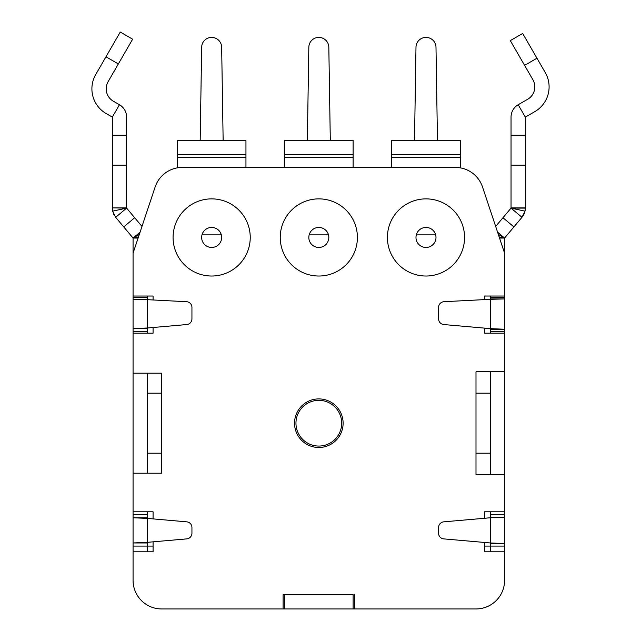 <?xml version="1.0" encoding="UTF-8"?>
<svg xmlns="http://www.w3.org/2000/svg" width="641" height="641" viewBox="0 0 641 641"><rect width="100%" height="100%" fill="white"/><g stroke="black" fill="none" stroke-linecap="round" stroke-linejoin="round"><path stroke-width="0.96" d="M177.365 167.854L177.365 154.577L245.952 154.577L245.952 167.437M200.184 140.283L223.14 140.283L221.658 47.25A10 10 0 0 0 211.658 37.41A10 10 0 0 0 201.659 47.25L200.184 140.283L177.365 140.283L177.365 154.577M223.14 140.283L245.952 140.283L245.952 154.577M201.659 237.45A10 10 0 0 0 211.658 247.45A10 10 0 0 0 221.666 237.45A10 10 0 0 0 211.658 227.443A10 10 0 0 0 201.659 237.45A10 10 0 0 0 211.658 247.45A10 10 0 0 0 221.666 237.45M250.238 237.45A38.58 38.58 0 0 1 211.658 276.023A38.58 38.58 0 0 1 173.078 237.45A38.58 38.58 0 0 1 211.658 198.87A38.58 38.58 0 0 1 250.238 237.45A38.58 38.58 0 0 1 211.658 276.023A38.58 38.58 0 0 1 173.078 237.45A38.58 38.58 0 0 1 211.658 198.87A38.58 38.58 0 0 1 250.238 237.45M284.532 167.437L284.532 154.577L353.119 154.577L353.119 167.437M307.351 140.283L330.299 140.283L328.825 47.25A10 10 0 0 0 318.825 37.41A10 10 0 0 0 308.826 47.25L307.351 140.283L284.532 140.283L284.532 154.577M330.299 140.283L353.119 140.283L353.119 154.577M308.826 237.45A10 10 0 0 0 318.825 247.45A10 10 0 0 0 328.825 237.45A10 10 0 0 0 318.825 227.443A10 10 0 0 0 308.826 237.45A10 10 0 0 0 318.825 247.45A10 10 0 0 0 328.825 237.45M357.406 237.45A38.58 38.58 0 0 1 318.825 276.023A38.58 38.58 0 0 1 280.245 237.45A38.58 38.58 0 0 1 318.825 198.87A38.58 38.58 0 0 1 357.406 237.45A38.58 38.58 0 0 1 318.825 276.023A38.58 38.58 0 0 1 280.245 237.45A38.58 38.58 0 0 1 318.825 198.87A38.58 38.58 0 0 1 357.406 237.45M391.699 167.437L391.699 154.577L460.278 154.577L460.278 167.854M414.511 140.283L437.466 140.283L435.992 47.25A10 10 0 0 0 425.993 37.41A10 10 0 0 0 415.985 47.25L414.511 140.283L391.699 140.283L391.699 154.577M437.466 140.283L460.278 140.283L460.278 154.577M415.985 237.45A10 10 0 0 0 425.993 247.45A10 10 0 0 0 435.992 237.45A10 10 0 0 0 425.993 227.443A10 10 0 0 0 415.985 237.45A10 10 0 0 0 425.993 247.45A10 10 0 0 0 435.992 237.45M464.565 237.45A38.58 38.58 0 0 1 425.993 276.023A38.58 38.58 0 0 1 387.412 237.45A38.58 38.58 0 0 1 425.993 198.87A38.58 38.58 0 0 1 464.565 237.45A38.58 38.58 0 0 1 425.993 276.023A38.58 38.58 0 0 1 387.412 237.45A38.58 38.58 0 0 1 425.993 198.87A38.58 38.58 0 0 1 464.565 237.45M484.572 542.454L484.572 551.797L504.579 551.797L504.579 580.369A28.581 28.581 0 0 1 475.999 608.95L353.119 608.95L353.119 594.664L283.106 594.664L283.106 608.95L353.119 608.95M201.995 234.87L221.329 234.87M328.488 234.87L309.162 234.87M435.656 234.87L416.321 234.87M147.358 393.189L161.652 393.189M161.652 453.203L147.358 453.203M133.144 551.797A57.153 57.153 0 0 1 133.072 548.936L133.072 542.959L147.358 542.334L186.723 538.889A5.713 5.713 0 0 0 191.939 533.192L191.939 527.535A5.713 5.713 0 0 0 186.723 521.838L147.358 518.393L147.358 546.084L153.079 546.084M484.572 518.273L484.572 511.79L504.579 511.79L504.579 514.643L490.285 514.643L490.285 517.768L443.78 521.838A5.713 5.713 0 0 0 438.564 527.535L438.564 533.192A5.713 5.713 0 0 0 443.78 538.889L490.285 542.959L490.285 546.084L484.572 546.084M475.999 453.203L490.285 453.203M475.999 393.189L490.285 393.189M133.072 248.876L133.072 249.533M284.532 608.95L284.532 594.664L283.106 594.664M504.579 249.533L504.579 248.876M504.579 514.643L504.579 546.084L490.285 546.084L490.285 551.797M490.285 514.643L490.285 511.79M490.285 474.636L490.285 371.756M490.285 333.184L490.285 331.75L504.579 331.75L504.579 297.456L490.285 297.456L490.285 299.307L504.579 298.938L490.285 298.938M490.285 329.25L504.579 329.25L490.285 328.625L490.285 299.307L443.981 301.703A5.713 5.713 0 0 0 438.564 307.408L438.564 318.865A5.713 5.713 0 0 0 443.78 324.554L490.285 328.625L490.285 331.75M490.285 296.03L490.285 297.456M536.966 58.211L524.594 65.358L510.3 40.607L522.679 33.468L545.275 72.601A28.581 28.581 0 0 1 534.81 111.638L525.324 117.111L525.324 208.117A14.286 14.286 0 0 1 525.003 211.145L525.324 208.117L511.037 208.117L521.982 217.307L525.003 211.145L511.037 208.117L495.669 226.433M524.947 211.386A14.286 14.286 0 0 1 524.795 211.987M524.306 213.421A14.286 14.286 0 0 1 523.409 215.272M525.324 135.211L511.037 135.211L511.037 208.117M511.037 135.211L511.037 117.111A14.286 14.286 0 0 1 518.184 104.739L525.324 117.111M521.982 217.307L504.579 238.051L498.329 234.43M499.147 236.874L504.579 238.051L504.579 253.163L482.513 186.972A28.581 28.581 0 0 0 455.398 167.437L182.244 167.437A28.581 28.581 0 0 0 155.138 186.972L133.072 253.163L133.072 238.051L115.668 217.307L126.614 208.117L126.614 117.111A14.286 14.286 0 0 0 119.466 104.739L113.329 101.198A14.286 14.286 0 0 1 108.105 81.679L132.631 39.197L120.26 32.05L95.725 74.532A28.581 28.581 0 0 0 106.19 113.569L112.327 117.111L112.327 165.13L126.614 165.13M497.584 232.178L504.579 238.051L499.539 238.051M518.184 104.739L527.671 99.267A14.286 14.286 0 0 0 532.895 79.748L524.594 65.358M504.579 474.636L504.579 371.756L475.999 371.756L475.999 474.636L504.579 474.636L504.579 511.79M504.579 371.756L504.579 331.75M504.579 551.797L504.579 546.084M484.572 299.603L484.572 296.03L504.579 296.03L504.579 297.456M490.285 517.143L504.579 517.143L490.285 517.768L490.285 542.959L504.579 543.584L490.285 543.584M147.358 297.456L147.358 299.676L133.072 299.307L133.072 297.456L147.358 297.456L147.358 296.03M147.358 333.184L147.358 328L133.072 328.625L133.072 299.307L147.358 299.307M147.358 542.959L133.072 542.959L133.072 517.768L147.358 518.393L147.358 511.79M147.358 473.21L147.358 373.19M133.072 546.084L147.358 546.084L147.358 548.936A42.867 42.867 0 0 0 147.454 551.797M138.111 238.051L133.072 238.051L140.067 232.178M133.072 297.456L133.072 296.03L153.079 296.03L153.079 299.972M147.358 517.768L133.072 517.768L133.072 514.643L147.358 514.643M147.358 331.75L133.072 331.75L133.072 514.643M133.072 331.75L133.072 328.625L147.358 328.625M126.614 207.884L112.327 207.884L126.614 208.117L112.648 211.145L112.327 208.117A14.286 14.286 0 0 0 112.648 211.145L115.668 217.307M112.744 211.57A14.286 14.286 0 0 0 112.856 211.979M113.337 213.413A14.286 14.286 0 0 0 114.242 215.272M112.327 207.884L112.327 165.13M126.614 208.117L141.981 226.433M139.321 234.43L133.072 238.051L138.504 236.874M112.327 135.211L126.614 135.211M147.358 328L186.723 324.554A5.713 5.713 0 0 0 191.939 318.865L191.939 307.408A5.713 5.713 0 0 0 186.523 301.703L147.358 299.676L147.358 328M299.026 434.63A22.86 22.86 0 0 0 330.259 442.995A22.86 22.86 0 0 0 338.624 411.77A22.86 22.86 0 0 0 307.392 403.397A22.86 22.86 0 0 0 299.026 434.63M354.545 608.95L354.545 594.664M484.572 328.128L484.572 333.184L504.579 333.184M504.579 296.03L504.579 253.163M133.072 253.163L133.072 296.03M153.079 327.503L153.079 333.184L133.072 333.184M133.072 373.19L161.652 373.19L161.652 473.21L133.072 473.21M153.079 518.898L153.079 511.79L133.072 511.79M283.106 608.95L161.652 608.95A28.581 28.581 0 0 1 133.072 580.369L133.072 551.797L153.079 551.797L153.079 541.829M343.111 423.196A24.294 24.294 0 0 1 318.825 447.49A24.294 24.294 0 0 1 294.531 423.196A24.294 24.294 0 0 1 318.825 398.91A24.294 24.294 0 0 1 343.111 423.196M177.365 157.43L245.952 157.43M284.532 157.43L353.119 157.43M391.699 157.43L460.278 157.43M525.324 207.884L511.037 207.884M511.037 165.13L525.324 165.13M502.969 217.74L513.914 226.922M123.737 226.922L134.682 217.74M118.345 63.94L105.965 56.801M119.466 104.739L112.327 117.111"/></g></svg>
